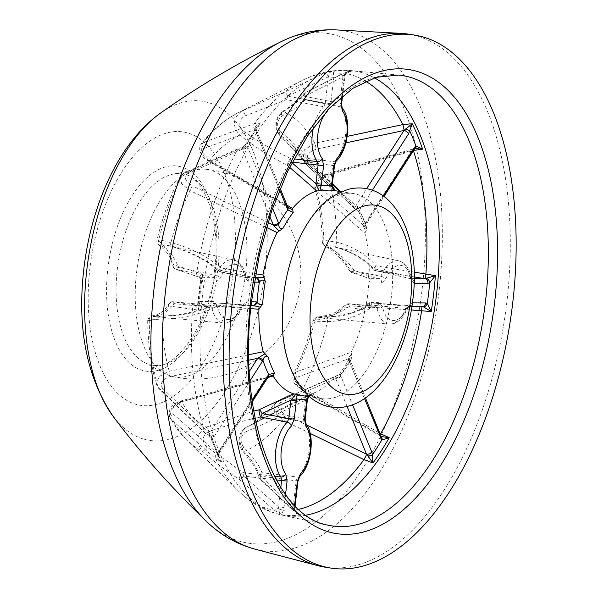 <?xml version="1.0" encoding="UTF-8"?>
<svg xmlns="http://www.w3.org/2000/svg" width="598" height="598" viewBox="0 0 598 598"><rect width="100%" height="100%" fill="white"/><g stroke="black" fill="none" stroke-linecap="round" stroke-linejoin="round"><path stroke-width="0.45" stroke-dasharray="2.99 2.24" d="M313.487 127.426A32.023 16.505 -81.1 0 1 323.787 106.721A4.149 2.93 45.6 0 1 327.607 110.152M365.64 81.201A221.312 114.046 98.9 0 0 344.082 73.12A4.149 2.145 63.3 0 0 343.409 73.24A4.149 2.145 63.3 0 0 342.923 76.865L344.687 77.351L344.082 77.426L344.747 74.1C346.556 71.738 348.993 70.706 352.073 71.005L344.082 73.12L305.735 92.511C302.184 98.229 294.762 104.53 283.482 111.4C275.379 118.397 274.176 126.417 279.871 135.469C291.817 146.824 300.951 156.796 307.26 165.377L334.775 191.068A103.753 53.469 -81.1 0 1 347.416 199.149A103.753 53.469 -81.1 0 1 354.988 208.799L303.074 159.203L304.3 149.911L314.825 143.273L347.184 136.381M289.619 167.291L287.272 165.25C270.147 156.654 254.352 146.645 239.888 135.223C231.994 126.178 232.644 118.15 241.846 111.138L284.095 92.376L324.878 73.001L333.258 70.893L333.811 77.277L330.754 103.708L327.786 110.802M330.754 103.708L325.267 103.177L328.317 76.828L287.608 96.181L325.267 103.177L323.787 106.721L286.195 99.649L245.442 115.788C242.317 117.178 240.441 119.615 239.813 123.113C239.634 126.537 240.889 129.22 243.595 131.179C257.895 141.517 273.525 150.621 290.493 158.485L293.924 158.881M292.228 162.118L291.114 161.991A4.149 1.958 -83.3 0 0 290.493 158.485A4.149 0.695 115.4 0 0 288.535 161.684A4.149 0.695 115.4 0 0 287.272 165.25A4.149 1.555 131.1 0 0 291.114 161.991L291.929 162.701M266.439 227.449L190.104 190.598L181.628 183.78L180.237 176.597L182.786 174.369L237.772 149.5L244.776 148.087A224.631 115.75 -81.1 0 1 261.012 122.799C257.79 123.674 255.787 125.423 255.002 128.047L254.927 129.557A4.149 2.698 157.8 0 1 256.729 130.857A4.149 2.698 157.8 0 1 256.4 132.973L255.682 130.229L257.162 126.447L261.012 122.799L254.344 123.674L203.178 142.586L201.13 144.058L201.399 151.899L209.629 160.182L286.988 205.189M333.796 77.359L328.317 76.828L328.975 74.9C329.917 72.164 331.344 70.826 333.258 70.893L331.12 71.095C321.119 72.605 311.453 75.737 302.11 80.491A221.312 114.046 98.9 0 0 254.344 123.674A4.149 3.311 -110.2 0 0 254.927 129.519A4.149 2.684 158.3 0 1 256.714 130.82L256.714 130.82A4.149 2.684 158.3 0 1 256.378 132.906M250.801 308.658L216.827 306.266C199.695 314.653 181.441 318.898 162.073 318.988C150.016 319.855 145.748 320.356 149.268 320.483C156.355 320.117 162.835 315.273 168.726 305.959L198.596 310.108A224.631 115.75 -81.1 0 1 200.293 292.16A224.631 115.75 -81.1 0 1 202.744 274.22C200.106 275.282 198.91 276.254 199.164 277.136A4.149 3.438 125.7 0 1 199.725 277.442L200.517 279.244L202.744 274.22L173.502 264.66C170.116 252.857 165.1 244.986 158.463 241.054L156.997 239.888L161.154 240.127L170.893 242.706C189.641 247.28 206.422 255.75 221.238 268.121L255.6 273.764M326.501 174.758L412.029 150.218A4.149 2.317 -147.3 0 0 414.152 149.515A4.149 2.332 -147 0 1 412.074 150.18L363.711 225.491L318.906 186.583C316.133 182.046 318.659 178.099 326.501 174.758A4.149 0.792 -106.1 0 1 326.717 173.712L412.306 149.156L415.318 148.424L412.074 150.18A4.149 0.8 -105.9 0 1 412.306 149.156A4.149 0.8 -105.9 0 1 413.382 150.584L327.846 175.259L317.912 180.917L315.064 188.721L316.776 191.375L364.885 233.1A103.753 53.469 -81.1 0 1 369.258 270.528L368.069 275.237L349.411 268.913C341.615 256.624 333.116 248.207 323.914 243.648L322.307 241.981L326.62 240.665L336.711 242.153C352.289 246.062 365.498 253.986 376.329 265.908L414.018 272.097M408.412 34.131A269.758 139.013 -81.1 0 1 506.917 301.519A269.758 139.013 -81.1 0 1 325.133 567.188M217.904 269.848A96.839 49.903 -81.1 0 1 152.879 365.251A96.839 49.903 -81.1 0 1 144.163 362.343A96.839 49.903 -81.1 0 1 117.29 269.227A96.839 49.903 -81.1 0 1 173.584 174.011A96.839 49.903 -81.1 0 1 182.771 173.898A96.839 49.903 -81.1 0 1 217.904 269.848M245.614 273.54A104.994 54.104 -81.1 0 1 179.026 377.278A104.994 54.104 -81.1 0 1 173.173 376.62A104.994 54.104 -81.1 0 1 165.661 373.825A104.994 54.104 -81.1 0 1 136.523 272.867A104.994 54.104 -81.1 0 1 197.564 169.63A104.994 54.104 -81.1 0 1 203.111 169.137A104.994 54.104 -81.1 0 1 205.57 169.256A104.994 54.104 -81.1 0 1 245.614 273.54M293.454 252.917A103.753 53.469 -81.1 0 1 353.5 193.573A103.753 53.469 -81.1 0 1 391.391 296.414A103.753 53.469 -81.1 0 1 321.47 398.589A103.753 53.469 -81.1 0 1 282.383 323.757M411.364 309.973L371.552 307.208C358.404 316.424 343.73 321.216 327.517 321.582L317.374 321.298L313.232 320.386L315.086 319.93C324.789 319.803 334.76 315.512 345.001 307.058L364.077 309.719L364.115 314.967L364.937 308.486L366.253 304.502A103.753 53.469 98.9 0 0 367.964 292.751A103.753 53.469 98.9 0 0 368.966 281.008L368.577 276.56L369.258 270.528M364.885 233.1L367.082 228.929L365.206 227.973L365.116 224.422L383.325 195.882M357.043 210.332L355.489 206.527A4.149 2.721 40.3 0 1 359.368 210.309L358.322 211.116L360.564 212.918L355.354 209.225L304.666 161.206A4.149 2.885 133.4 0 0 308.523 161.079L332.391 183.676M336.211 161.079A4.149 2.93 -134.4 0 1 334.162 161.699L308.807 158.597C301.915 150.831 292.415 141.771 280.305 131.403C276.239 125.558 276.807 120.43 282.024 116.012C293.057 110.256 300.772 104.844 305.152 99.769L340.516 106.825A32.023 16.505 -81.1 0 1 334.162 161.699L332.682 165.242L330.545 183.721L334.775 191.068L335.321 190.784L333.587 190.463A103.753 53.469 98.9 0 1 335.321 190.784M308.695 396.594L311.663 395.226L311.304 393.88L278.967 409.922C271.171 414.631 260.212 420.461 246.092 427.413C238.58 434.051 237.929 442.079 244.134 451.497C253.365 461.835 258.971 471.164 260.96 479.491L293.498 510.318L300.712 514.871C297.625 514.654 295.457 513.308 294.223 510.812L294.582 505.258M311.139 393.947L278.765 410.004A4.149 4.149 0 0 0 278.249 410.303L278.249 410.303A4.149 3.79 55.4 0 1 278.967 409.922A4.149 2.145 63.6 0 0 278.765 410.004A4.149 2.145 63.6 0 0 278.272 413.681L305.503 400.174L305.974 399.143L311.341 394.426L311.304 393.88A103.753 53.469 -81.1 0 0 317.381 391.421L247.856 426.561A152.213 78.435 -81.1 0 1 246.092 427.413A4.149 2.504 63.2 0 0 246.047 427.435A4.149 2.504 63.2 0 0 245.531 431.95L278.885 417.187L304.023 422.203A4.149 3.207 142 0 1 305.615 423.167L305.615 423.167M310.175 433.415L282.802 420.05L274.303 412.089L274.205 404.054L276.351 402.454L335.598 376.434A103.753 53.469 -81.1 0 1 317.381 391.421M335.598 376.434L341.989 373.444L339.38 374.512L340.875 376.112L352.558 404.809M351.437 354.3L348.313 358.112A4.149 2.295 165.4 0 1 349.815 359.353A4.149 2.295 165.4 0 1 349.314 360.953L350.062 357.903L352.2 357.529L351.093 352.282L295.875 372.046L293.469 374.012L294.964 381.068L303.201 388.274L379.894 433.408M364.115 314.967A103.753 53.469 -81.1 0 1 351.093 352.282M267.777 377.562L181.665 401.871L171.349 408.823L169.937 417.838L171.155 419.362L215.579 458.733L221.761 462.03A224.631 115.75 -81.1 0 1 211.4 436.57L209.24 436.443L209.427 433.587A4.149 2.317 32.7 0 1 213.942 437.018L212.283 438.977L211.087 438.663L211.4 436.57L205.002 432.743L158.134 387.377L156.362 384.529L159.113 376.531L169.204 371.261L248.783 354.741M248.888 360.16L170.221 376.546C162.208 379.401 159.673 383.34 162.626 388.371A4.149 2.893 -45.8 0 1 158.732 388.461L156.362 384.521C150.868 365.057 147.975 343.678 147.684 320.386L149.268 320.483A4.149 3.708 82.8 0 1 152.415 315.841L152.415 315.841C162.462 313.629 164.727 309.996 168.771 303.821L168.771 303.821A4.149 2.878 29.5 0 0 168.726 305.959A4.149 3.648 98.1 0 1 172.673 301.728A4.149 2.048 -84.7 0 1 172.77 301.736A4.149 2.048 -84.7 0 1 174.28 303.664C167.986 311.745 161.124 315.834 153.701 315.931L152.924 316.439L161.752 316.103C180.379 316.207 198.095 312.462 214.906 304.883L240.613 307.439A4.149 1.547 -157.2 0 0 242.639 306.946L242.639 306.946A4.149 1.547 -157.2 0 0 242.325 305.884L246.518 301.818L251.519 301.848M252.266 401.721L219.563 452.671A4.149 2.295 -147.6 0 1 217.455 453.374L217.171 455.003C217.313 457.978 218.846 460.318 221.761 462.03L219.092 458.277L218.263 453.665L219.608 450.937A4.149 2.317 -147.3 0 1 219.586 452.626A4.149 2.317 -147.3 0 1 217.463 453.329L173.009 413.876C170.243 409.316 172.777 405.377 180.603 402.05L265.781 378.056L217.455 453.374A4.149 3.132 131.4 0 0 215.579 458.733A221.312 114.046 98.9 0 0 238.034 490.614A221.312 114.046 98.9 0 0 274.295 510.199A4.149 1.547 131.4 0 0 278.571 506.94L284.043 507.418L281.905 514.751L274.295 510.199L239.32 479.357C226.336 471.052 214.062 461.678 202.498 451.236C195.187 441.832 196.391 433.812 206.108 427.166L253.739 411.11M260.579 417.068C242.332 420.91 225.08 425.791 208.822 431.726A4.149 1.458 67.5 0 0 206.108 427.166A152.213 78.435 -81.1 0 1 181.665 401.871A4.149 0.822 74.3 0 0 180.85 400.996C175.094 402.992 166.835 407.111 169.944 417.845L186.352 439.694A176.178 90.784 -81.1 0 1 171.155 419.362A4.149 3.14 131.8 0 1 173.009 413.876M347.079 406.453L335.687 378.489L280.574 402.663A4.149 3.095 66.3 0 0 277.233 401.789L274.213 404.046C265.303 414.75 256.52 422.255 247.856 426.561A152.213 78.435 -81.1 0 0 276.351 402.454A4.149 3.095 66.3 0 1 277.233 401.789L336.652 375.723M246.518 301.818A4.149 3.543 -89.6 0 1 242.982 305.421L242.982 305.421A4.149 3.543 -89.6 0 1 242.713 305.406L216.962 302.939A4.149 4.149 0 0 0 214.562 303.507L214.562 303.507A4.149 0.553 59.4 0 1 216.827 306.266L216.969 302.939L252.393 305.466L242.713 305.406L240.613 307.439A32.023 16.505 -81.1 0 1 223.652 323.099A32.023 16.505 -81.1 0 1 211.856 307.26L210.227 305.212L195.89 305.443C195.397 306.662 196.294 308.217 198.596 310.108L197.617 304.352L198.416 302.065L200.181 301.534L214.032 301.624L217.283 305.728A27.882 14.367 98.9 0 0 242.325 305.884M202.453 281.92L200.816 281.366L200.517 279.251L197.617 304.352L197.056 305.07A4.149 3.267 -121.2 0 0 198.416 302.065A220.542 113.642 98.9 0 1 199.485 291.712A220.542 113.642 98.9 0 1 200.816 281.366A4.149 3.438 125.7 0 0 199.725 277.45A4.149 3.438 125.7 0 1 199.725 277.45L198.984 277.151A4.149 3.618 108.7 0 0 199.627 277.293L199.642 277.293A4.149 3.543 90.4 0 1 202.498 281.92L202.453 281.92A4.149 3.551 91.2 0 0 199.627 277.293L199.164 277.136L199.627 277.293M245.539 278.092A4.149 2.018 169.3 0 0 246.107 276.777L246.107 276.777A4.149 2.018 169.3 0 0 244.313 275.521L218.95 269.945C204.426 258.418 188.064 250.45 169.854 246.055L164.876 244.776L161.774 246.129C168.741 249.605 174.302 256.729 178.458 267.493L215.549 275.342A32.023 16.505 -81.1 0 1 233.534 259.846A32.023 16.505 -81.1 0 1 244.313 275.521L245.935 277.577A4.149 3.543 90.4 0 1 248.79 282.204L245.539 278.092A27.882 14.367 98.9 0 0 220.498 277.943L216.304 282.002L202.498 281.92M414.085 283.22L410.833 279.117A27.882 14.367 98.9 0 0 385.8 278.96L381.599 283.026L371.919 282.966L368.966 281.008M366.253 304.502L369.646 302.581L379.334 302.64L382.578 306.752A27.882 14.367 98.9 0 0 407.619 306.901L411.82 302.842L412.433 302.842M318.906 186.583A4.149 3.125 131 0 0 316.776 191.375A152.213 78.435 -81.1 0 1 323.914 243.648A4.149 3.506 119 0 0 325.566 246.66C334.095 250.846 342.041 258.829 349.419 270.61L349.419 270.61A4.149 2.549 151.8 0 1 349.411 268.913A4.149 3.61 108.6 0 0 351.751 272.583A4.149 3.61 108.6 0 0 352.416 272.725L369.063 278.332A4.149 3.543 90.4 0 1 371.919 282.966M368.069 275.237L369.063 278.332L378.743 278.391L380.844 276.366A4.149 1.547 22.8 0 1 385.8 278.96M381.599 283.026A4.149 3.543 90.4 0 0 378.743 278.391L352.416 272.725A4.149 2.018 -77.8 0 0 354.479 270.782L380.844 276.366A32.023 16.505 -81.1 0 1 398.836 260.87A32.023 16.505 -81.1 0 1 409.608 276.538L373.922 268.696C363.165 257.947 350.331 250.779 335.433 247.198L330.111 245.778L327.375 247.026C336.995 251.339 346.025 259.255 354.479 270.782A4.149 2.549 151.8 0 1 349.419 270.61A4.149 4.149 0 0 0 351.751 272.583L369.063 278.332M335.433 247.198L398.836 260.87C405.212 262.507 409.406 268.151 411.402 277.793L411.402 277.793A4.149 2.018 169.3 0 1 410.833 279.117M414.1 276.904L375.529 270.632A4.149 2.22 -77.4 0 1 375.282 270.602L411.813 278.989L411.402 277.793A4.149 2.018 169.3 0 0 409.608 276.538L411.23 278.593A4.149 3.543 90.4 0 1 414.055 281.89M411.013 278.571L414.1 278.616M411.23 278.593L375.529 270.632L376.329 265.908A4.149 0.419 141.6 0 0 372.935 269.13A4.149 4.149 0 0 0 375.282 270.602A4.149 2.22 -77.4 0 1 373.922 268.696A4.149 0.419 141.6 0 1 372.935 269.13L365.169 261.528C356.184 254.883 346.264 250.114 335.411 247.213L336.711 242.153A176.178 90.784 -81.1 0 0 327.846 175.259A4.149 0.792 -106.1 0 0 326.717 173.712L321.029 176.403L318.188 178.832C317.8 179.056 314.002 183.003 315.064 188.721L315.064 188.721M307.29 400.608L305.503 400.174L303.365 418.645L304.023 422.203A32.023 16.505 -81.1 0 1 297.677 477.084L296.197 480.628L293.155 507.029A4.149 1.869 133.4 0 0 292.661 510.064A4.149 1.869 133.4 0 0 293.498 510.318A221.312 114.046 98.9 0 0 298.753 509.309M299.718 476.464A4.149 2.93 -134.4 0 1 297.677 477.084L262.006 472.704A4.149 3.633 171.5 0 0 258.829 476.838A4.149 4.149 0 0 0 260.078 479.23A4.149 1.861 133.5 0 1 260.593 476.18L293.147 506.977L294.934 507.41L293.155 507.029L293.588 509.077L298.178 513.944L300.712 514.871A224.631 115.75 -81.1 0 1 281.905 514.751C280.066 513.996 279.019 512.067 278.75 508.988L278.571 506.94L284.028 507.508M297.976 481.061L260.593 476.18A4.149 2.325 -82.8 0 1 262.006 472.704C259.136 465.065 253.029 456.61 243.685 447.341C239.678 441.302 240.291 436.166 245.531 431.95M298.17 513.944L292.661 510.064L260.078 479.23A4.149 1.861 133.5 0 0 260.96 479.491A4.149 3.633 171.5 0 1 258.829 476.838L257.08 471.575L253.537 465.184L242.743 451.027A4.149 2.22 138.8 0 0 244.134 451.497A176.178 90.784 -81.1 0 0 282.802 420.05L285.418 414.571L306.968 425.133M243.685 447.341A4.149 2.22 138.8 0 0 242.743 451.027C238.879 447.797 238.677 437.467 239.94 435.299C240.889 431.868 242.923 429.252 246.047 427.435L278.249 410.303A4.149 3.79 55.4 0 0 278.885 417.187A4.149 2.31 -78.8 0 1 278.272 413.681L305.152 419.086M421.874 306.527L408.008 306.43L405.915 308.456A4.149 1.547 -157.2 0 0 407.933 307.963L407.933 307.963A4.149 1.547 -157.2 0 0 407.619 306.901M422.009 306.527L421.867 306.512A4.149 3.551 -88.8 0 0 422.068 306.527L422.068 306.527A4.149 3.551 -88.8 0 0 422.076 306.527L371.792 302.954L421.822 306.512M301.684 389.231C294.821 384.178 293.207 380.208 296.84 377.323L348.283 358.867L379.125 434.634L301.684 389.231A4.149 0.576 120.5 0 0 301.624 389.941A4.149 0.576 120.5 0 0 303.201 388.274A176.178 90.784 -81.1 0 0 327.517 321.582L327.33 316.895C338.558 316.506 349.307 314.062 359.577 309.57L368.899 303.851L371.552 307.208L371.792 302.954A4.149 4.149 0 0 0 368.899 303.851L369.743 304.868L405.915 308.456A32.023 16.505 -81.1 0 1 388.954 324.116A32.023 16.505 -81.1 0 1 377.151 308.284L350.435 305.72C339.821 313.322 329.431 317.104 319.272 317.075L327.353 317C342.579 316.992 356.707 312.948 369.743 304.868A4.149 2.25 -84.5 0 1 371.784 302.954L408.008 306.43A4.149 3.543 -89.6 0 0 408.277 306.438L408.277 306.438A4.149 3.543 -89.6 0 0 411.82 302.842M380.261 434.298A4.149 0.591 120.3 0 1 379.11 435.366L381.232 436.54L379.154 434.671A4.149 2.721 157.4 0 1 380.933 435.949A4.149 2.698 157.8 0 0 379.125 434.634L379.154 434.671A4.149 0.591 120.3 0 0 379.11 435.366L301.624 389.941L294.911 383.789C292.579 382.533 292.474 372.913 293.469 374.019C301.646 357.94 308.232 340.068 313.232 320.386C315.026 317.493 316.708 316.357 318.271 316.977L318.271 316.977A4.149 3.588 86.2 0 1 319.272 317.075C316.402 317.583 319.093 317.56 327.353 317M382.578 306.752A4.149 2.018 -10.7 0 1 377.151 308.284L375.529 306.228A4.149 3.543 -89.6 0 0 375.791 306.243L375.791 306.243A4.149 3.543 -89.6 0 0 379.334 302.64M375.626 306.236L365.841 306.169L348.828 303.754A4.149 3.633 98.1 0 0 345.001 307.058A4.149 2.878 45.3 0 1 345.622 304.943L345.622 304.943A4.149 2.878 45.3 0 1 350.435 305.72A4.149 2.048 -84.7 0 0 348.918 303.762L375.791 306.243L366.111 306.183A4.149 3.543 -89.6 0 0 369.646 302.581M364.937 308.486L366.111 306.183A4.149 3.543 -89.6 0 1 365.841 306.169L364.077 309.719M208.822 431.726C205.764 432.862 203.933 435.12 203.32 438.498C203.133 442.042 204.396 444.919 207.102 447.117L243.05 472.592A4.149 1.39 120.9 0 0 240.261 475.761A4.149 1.39 120.9 0 0 239.32 479.357A4.149 1.547 131.5 0 0 243.655 476.075L278.556 506.887L280.798 487.527M276.306 479.917L243.655 476.075A4.149 1.958 -83.3 0 0 243.05 472.592L274.34 476.217M306.071 515.184A224.983 115.937 -81.1 0 1 281.359 514.908C264.936 511.103 250.502 503.008 238.034 490.614L186.352 439.694A176.178 90.784 -81.1 0 0 202.498 451.236A4.149 1.039 131.2 0 0 207.102 447.117M348.313 358.112L348.283 358.867A4.149 2.698 157.8 0 1 350.084 360.168L350.084 360.168A4.149 2.698 157.8 0 1 349.755 362.283L349.314 360.953A107.902 55.607 -81.1 0 1 340.314 374.976A4.149 3.035 -31.3 0 1 335.672 377.801L337.952 375.305M180.603 402.05A4.149 0.822 74.3 0 1 180.85 400.996L270.677 375.694L265.781 378.056A4.149 2.317 -147.3 0 0 267.904 377.353M365.856 223.099A4.149 2.317 -147.3 0 1 365.834 224.788L365.834 224.788A4.149 2.317 -147.3 0 1 363.711 225.491L363.554 226.343L365.647 231.463M340.875 376.112A4.149 2.698 -22.2 0 1 335.687 378.489L335.672 377.801M280.574 402.663C276.635 406.012 278.257 409.981 285.418 414.571M333.056 70.893L333.258 70.893A224.631 115.75 -81.1 0 1 339.821 70.272A224.631 115.75 -81.1 0 1 352.073 71.005L350.929 71.057L343.813 74.989L342.923 76.865L344.089 77.336M350.929 71.057L343.409 73.24L305.01 92.623A4.149 4.149 0 0 0 303.179 94.469L303.179 94.469A4.149 3.857 26.6 0 1 305.735 92.511A4.149 2.145 63.1 0 0 305.01 92.623A4.149 2.145 63.1 0 0 304.554 96.285L342.901 76.918L339.858 103.267L340.516 106.825A4.149 3.207 142 0 1 342.108 107.782L342.108 107.782M332.331 184.154L330.545 183.721L307.379 162.088A4.149 1.876 133 0 0 306.886 165.168A4.149 1.876 133 0 0 307.26 165.377A4.149 3.61 148.2 0 1 306.191 164.323A4.149 4.149 0 0 0 306.886 165.168L334.506 190.956M345.868 142.87L316.118 149.253A4.149 0.546 -102.1 0 0 314.825 143.273A176.178 90.784 -81.1 0 0 283.482 111.4A4.149 2.512 58.4 0 0 282.241 111.602C293.962 104.284 298.985 99.604 300.547 97.848L303.179 94.469A4.149 3.857 26.6 0 0 305.152 99.769A4.149 2.31 -78.9 0 1 304.554 96.285L341.637 103.701M334.469 165.683L307.379 162.088A4.149 2.325 -82.9 0 1 308.807 158.597A4.149 3.61 148.2 0 0 306.191 164.315A4.149 3.61 148.2 0 0 306.191 164.323M280.305 131.403A4.149 2.243 134.3 0 0 279.602 135.268L277.636 132.726L276.201 129.153L275.842 122.74L277.517 117.029L279.438 114.039L282.241 111.602A4.149 2.512 58.4 0 0 282.024 116.012M200.225 301.534A4.149 3.543 -89.6 0 1 196.682 305.137A4.149 3.543 -89.6 0 1 196.421 305.122A4.149 3.64 98.1 0 0 192.496 309.278A221.312 114.046 98.9 0 0 205.002 432.743A4.149 2.885 -46.1 0 0 205.57 433.714L209.24 436.443L211.087 438.663L219.092 458.27M253.275 305.571L252.393 305.466M217.283 305.728A4.149 2.018 -10.7 0 1 211.856 307.26L174.28 303.664A4.149 2.878 29.5 0 0 168.771 303.821A4.149 4.149 0 0 1 172.77 301.736L210.332 305.212M147.684 320.386C149.201 316.619 150.778 315.109 152.415 315.841A4.149 3.708 82.8 0 1 153.701 315.931C150.913 316.521 153.596 316.581 161.752 316.103M210.227 305.212L172.673 301.728L196.421 305.122A4.149 3.543 -90.5 0 0 196.705 305.137L210.227 305.212A4.149 3.543 -89.6 0 0 210.496 305.219L210.496 305.219A4.149 3.543 -89.6 0 0 214.032 301.624M170.221 376.546A4.149 0.576 78.2 0 0 169.204 371.261A152.213 78.435 -81.1 0 1 162.073 318.988L161.789 316.006C177.748 315.729 192.975 312.754 207.461 307.073L214.562 303.507A4.149 0.553 59.4 0 0 214.906 304.883A4.149 2.25 -84.5 0 1 216.962 302.939L252.662 305.481M269.78 216.588L242.332 149.171L187.443 173.898A4.149 3.11 -114.4 0 0 184.049 173.046L180.245 176.597C170.393 195.696 162.641 216.797 156.997 239.888C156.422 241.854 157.304 243.752 159.636 245.599L159.636 245.599A4.149 3.618 123.7 0 1 158.463 241.054A176.178 90.784 -81.1 0 1 182.786 174.369A4.149 3.11 -114.4 0 1 184.049 173.046L238.991 148.297A4.149 3.102 -114.1 0 0 237.772 149.5A221.312 114.046 98.9 0 0 196.735 272.636A4.149 3.618 108.7 0 0 198.984 277.151L175.737 269.25A4.149 3.625 108.8 0 0 176.417 269.399L199.642 277.293L213.449 277.375L215.549 275.342A4.149 1.547 22.8 0 1 220.498 277.943M161.774 246.129A4.149 3.618 123.7 0 1 159.636 245.599C169.077 253.021 170.579 258.179 173.046 266.319A4.149 2.489 166 0 1 173.502 264.66A4.149 3.625 108.8 0 0 175.737 269.25A4.149 4.149 0 0 1 173.046 266.319L173.046 266.319A4.149 2.489 166 0 0 178.458 267.493A4.149 2.018 -77.8 0 1 176.417 269.399L213.449 277.375A4.149 3.543 90.4 0 1 216.304 282.002M255.615 277.636L220.557 271.911A4.149 2.228 -77.4 0 1 220.311 271.881L245.711 277.554L254.927 277.629M245.935 277.577L220.557 271.911L221.238 268.121L218.315 270.804A4.149 4.149 0 0 0 220.311 271.881A4.149 2.228 -77.4 0 1 218.95 269.945L218.315 270.804L207.618 262.38C195.86 255.017 183.272 249.583 169.862 246.07L170.893 242.706A152.213 78.435 -81.1 0 1 190.104 190.598A4.149 0.404 115.8 0 0 192.287 185.806L267.949 222.404M333.811 77.277L328.339 76.776A4.149 1.824 64.6 0 0 324.878 73.001A221.312 114.046 98.9 0 0 302.11 80.491L237.354 113.216A176.178 90.784 -81.1 0 1 241.846 111.138A4.149 1.331 63.9 0 1 245.442 115.788M287.608 96.181A4.149 1.824 64.5 0 0 284.095 92.376A4.149 1.166 70 0 0 284.244 95.68A4.149 1.166 70 0 0 286.195 99.649A4.149 1.944 -79.5 0 0 287.608 96.181M340.725 191.577L355.675 205.749A4.149 2.317 32.7 0 1 360.19 209.18L359.368 210.309A107.902 55.607 -81.1 0 1 365.116 224.422A4.149 1.854 -153.7 0 1 365.318 225.715L365.206 227.973M355.489 206.527L366.649 188.647M316.118 149.253C308.09 152.124 305.563 156.071 308.523 161.079M187.443 173.898C183.519 177.262 185.133 181.231 192.287 185.806M245.105 145.224L242.429 147.175L238.991 148.297A4.149 3.102 -114.1 0 1 242.34 149.134L242.429 147.175L244.776 148.087L245.105 145.217L246.316 144.821L247.497 146.734L272.561 208.298M247.527 146.794A4.149 2.698 -22.2 0 1 242.332 149.171L242.34 149.134A4.149 2.721 -22.6 0 0 247.497 146.734M213.905 437.078A4.149 2.332 33 0 0 209.42 433.625A4.149 2.885 -46.1 0 1 205.57 433.714L158.732 388.461A4.149 2.893 -45.8 0 1 158.134 387.377A176.178 90.784 -81.1 0 1 149.268 320.483M203.709 148.558L254.927 129.557L285.769 205.316L208.553 160.466C201.698 155.428 200.083 151.466 203.709 148.558A4.149 3.311 -110.5 0 1 203.178 142.586A176.178 90.784 -81.1 0 1 237.354 113.216C224.25 119.959 212.178 130.237 201.13 144.058M287.571 206.616A4.149 2.698 157.8 0 0 285.769 205.316L288.714 207.775L208.515 161.183A4.149 0.613 120.1 0 0 209.629 160.182A152.213 78.435 -81.1 0 1 239.888 135.223A4.149 1.196 128 0 0 243.595 131.179M358.68 211.318L365.214 227.973M255.002 128.047A4.149 1.801 172.1 0 1 256.28 129.108L256.28 129.108A4.149 1.801 172.1 0 1 255.682 130.229A220.542 113.642 98.9 0 0 246.316 144.821A4.149 3.311 -43.6 0 1 242.197 147.998M286.427 206.101A4.149 3.035 148.7 0 1 287.84 207.155L287.825 207.132M195.89 305.443A4.149 3.267 -121.2 0 0 197.056 305.07L196.705 305.137A4.149 3.543 -90.5 0 0 200.181 301.534M209.001 434.925A4.149 3.065 50.2 0 1 212.283 438.977A220.542 113.642 98.9 0 0 218.263 453.665A4.149 1.308 -159.6 0 1 218.636 454.562L219.092 458.277M266.603 377.375A4.149 2.721 -139.7 0 0 268.405 376.673M217.171 455.003A4.149 1.308 -159.6 0 0 218.636 454.562L219.563 452.671A4.149 2.295 -147.6 0 0 219.571 450.997M305.974 399.143L307.507 399.217M295.113 505.811L294.934 507.41L294.321 507.485M293.588 509.077A4.149 1.413 176.3 0 1 294.851 509.989L294.851 509.989A4.149 1.413 176.3 0 1 294.223 510.812A220.542 113.642 98.9 0 1 283.37 510.744A4.149 0.897 16.5 0 0 278.75 508.988M339.171 374.931L350.062 357.903L349.815 359.353A4.149 2.295 165.4 0 1 349.815 359.361L365.46 397.939M380.365 435.979A4.149 3.311 136.4 0 1 381.292 436.615L381.232 436.54M413.562 149.052A4.149 3.065 -129.8 0 0 414.982 148.506L415.311 148.424M363.554 226.343A4.149 1.854 -153.7 0 0 365.318 225.715L384.058 196.406M343.813 74.989A4.149 0.897 -163.5 0 0 345.218 74.735L345.218 74.735A4.149 0.897 -163.5 0 0 344.747 74.1A220.542 113.642 98.9 0 0 333.901 74.032A4.149 1.413 -3.7 0 1 328.975 74.9M330.769 184.849A4.149 0.837 -178.3 0 1 332.234 185.537M341.877 96.48L344.082 77.426M333.265 70.87L339.821 70.272L350.779 70.564L398.589 75.064A227.913 117.447 98.9 0 0 248.671 299.972A227.913 117.447 98.9 0 0 328.257 525.208L281.359 514.908A224.983 115.937 -81.1 0 1 202.797 292.579A224.983 115.937 -81.1 0 1 350.779 70.564A224.983 115.937 -81.1 0 1 374.4 77.837M335.859 29.9A263.105 135.582 -81.1 0 1 439.029 291.435A263.105 135.582 -81.1 0 1 254.741 549.084M281.06 41.703A257.91 132.906 -81.1 0 1 422.128 289.2A257.91 132.906 -81.1 0 1 206.153 521.127M160.421 113.164A171.611 88.429 -81.1 0 1 265.071 271.387A171.611 88.429 -81.1 0 1 202.647 419.198A171.611 88.429 -81.1 0 1 113.067 416.275M233.654 269.078A138.34 71.289 -81.1 0 1 145.919 405.75A138.34 71.289 -81.1 0 1 89.917 268.188A138.34 71.289 -81.1 0 1 177.651 131.508A138.34 71.289 -81.1 0 1 233.654 269.078M215.684 268.965A103.753 53.469 98.9 0 0 173.682 165.788A103.753 53.469 98.9 0 0 107.879 268.3A103.753 53.469 98.9 0 0 149.881 371.47A103.753 53.469 98.9 0 0 215.684 268.965M306.191 164.315L295.307 151.212L279.602 135.268A4.149 2.243 134.3 0 0 279.871 135.469A152.213 78.435 -81.1 0 1 291.929 144.484A152.213 78.435 -81.1 0 1 304.315 160.765A4.149 2.885 133.4 0 0 304.666 161.206L291.929 144.484L332.316 184.274M367.082 228.929A103.753 53.469 98.9 0 0 360.564 212.918M309.002 396.646L311.095 395.151L301.556 395.48A103.753 53.469 98.9 0 0 311.663 395.226M341.989 373.444A103.753 53.469 98.9 0 0 352.2 357.529M375.529 306.228L348.828 303.754A4.149 2.048 -84.7 0 1 348.918 303.762A4.149 4.149 0 0 0 345.622 304.943L338.864 310.235C335.037 313.262 328.167 315.512 318.271 316.977A4.149 3.588 86.2 0 0 315.086 319.93A152.213 78.435 -81.1 0 1 295.875 372.046A4.149 3.304 70.3 0 0 296.84 377.323M254.18 282.234L248.79 282.204M322.307 241.981L322.95 244.246L325.566 246.66A4.149 3.506 119 0 0 327.375 247.026M285.538 494.486L284.043 507.418M169.854 246.055L164.891 244.776M162.626 388.371L209.427 433.587L249.329 371.425M208.553 160.466A4.149 0.613 120.1 0 0 208.515 161.183C202.67 158.306 196.936 150.105 201.13 144.066M364.533 398.582L349.755 362.283M249.964 380.904L213.942 437.018M219.608 450.937L252.072 400.361M279.528 189.783L256.4 132.973M372.382 190.186L360.19 209.18M298.32 514.011L298.32 514.011C296.9 513.667 295.741 512.329 294.851 509.989L294.919 507.478L294.313 507.567M315.064 188.736C319.452 204.636 321.866 222.389 322.307 241.988M152.879 365.251C174.153 371.904 209.614 325.29 214.667 269.085C221.574 218.659 202.543 174.481 182.771 173.898M144.163 362.343L165.661 373.825M173.173 376.62A105.136 105.136 0 0 0 300.757 279.176A105.136 105.136 0 0 0 205.57 169.256M173.584 174.011L197.564 169.63M347.416 199.149L339.537 191.39M353.5 193.573L341.376 191.674M321.47 398.589L309.338 396.698M411.925 306.468L408.277 306.438L409.017 306.273L407.933 307.963C402.977 319.033 396.646 324.415 388.954 324.116L318.241 317.456M251.123 305.473L243.722 305.257L242.639 306.946C237.675 318.016 231.351 323.398 223.652 323.099L152.924 316.439M245.718 277.554L246.511 277.965L246.107 276.777C244.104 267.134 239.918 261.49 233.534 259.846L164.876 244.776M245.105 145.217L257.17 126.447L256.28 129.108L256.714 130.82L280.126 188.325M364.429 311.909L364.429 311.124M368.577 276.56L368.817 278.332M368.719 274.123L368.906 273.331M351.101 71.042C349.18 70.826 347.214 72.059 345.218 74.735L342.542 95.934"/><path stroke-width="0.9" d="M327.607 110.152A4.149 2.93 45.6 0 1 327.786 110.802A27.882 14.367 98.9 0 0 317.822 134.64A27.882 14.367 98.9 0 0 322.262 158.575L323.578 165.691L321.171 185.896C319.728 188.564 320.506 190.171 323.488 190.717L319.272 190.814L316.125 184.76L315.961 183.631L321.44 184.162M341.032 103.775L341.637 103.701L342.108 107.782C351.841 118.965 348.275 150.188 336.211 161.079L334.469 165.683L333.863 165.751L336.824 158.664A27.882 14.367 98.9 0 0 342.355 110.892L341.032 103.775L341.877 96.48M293.924 158.881L317.433 161.595A4.149 3.207 -38 0 0 322.262 158.575M291.929 162.701L315.961 183.631L318.099 165.153L317.433 161.595A32.023 16.505 -81.1 0 1 312.335 134.109A32.023 16.505 -81.1 0 1 313.487 127.426M319.272 190.814L316.813 190.964L289.619 167.291M286.988 205.189L292.527 208.41A103.753 53.469 -81.1 0 1 316.813 190.964M414.018 272.097L435.381 275.656L429.7 282.779L427.944 283.31L414.085 283.22A4.149 3.543 90.4 0 0 414.055 281.89M384.058 196.406L414.152 149.515A4.149 2.332 -147 0 0 414.182 149.478L414.152 149.515A4.149 2.317 -147.3 0 0 414.175 147.826L415.842 145.867L422.577 149.186L414.653 150.255M347.184 136.381L402.798 124.593L412.209 123.726L408.554 133.847L372.382 190.186M255.6 273.764L262.896 274.96A103.753 53.469 -81.1 0 1 277.024 232.562L266.439 227.449M512.77 302.439A269.758 139.013 -81.1 0 1 330.986 568.1A269.758 139.013 -81.1 0 1 232.487 300.704A269.758 139.013 -81.1 0 1 414.272 35.043A269.758 139.013 -81.1 0 1 512.77 302.439M330.986 568.1L325.133 567.188A269.758 139.013 -81.1 0 1 317.964 565.686A269.758 139.013 -81.1 0 1 226.627 299.792A269.758 139.013 -81.1 0 1 401.131 33.368A269.758 139.013 -81.1 0 1 408.412 34.131L414.272 35.043M283.587 295.748A103.753 53.469 -81.1 0 1 293.454 252.917C299.022 237.286 306.191 223.966 314.944 212.94C322.539 202.042 334.028 194.073 349.411 189.035C395.114 179.228 421.201 238.879 412.807 299.785C406.849 351.153 381.12 398.866 346.683 406.543C308.837 414.676 282.824 373.107 282.383 323.757A103.753 53.469 -81.1 0 1 283.587 295.748M292.527 208.41L293.162 212.499L287.81 209.868L279.528 189.783M279.184 230.933L273.787 225.79A4.149 2.295 -14.6 0 0 278.803 223.891C278.616 227.479 279.991 228.989 282.944 228.414L277.024 232.562M262.896 274.96L265.303 281.352C263.165 279.505 261.191 279.759 259.397 282.129L254.18 282.234M260.25 307.185L253.275 305.571A4.149 3.543 -71.8 0 0 257.095 302.027C258.336 304.449 260.197 305.085 262.694 303.926L258.927 309.226L250.801 308.658M248.783 354.741L263.232 351.744A103.753 53.469 -81.1 0 1 258.927 309.226M263.232 351.744L268.068 357.013C265.333 355.735 263.643 356.871 263.008 360.422L249.964 380.904M252.266 401.721L268.405 376.673A4.149 2.721 -139.7 0 0 268.412 376.665A4.149 2.721 -139.7 0 0 268.756 374.535L274.587 373.025L273.129 376.045L267.777 377.562M253.739 411.11L258.971 409.802L293.349 393.768A103.753 53.469 -81.1 0 1 273.129 376.045M293.349 393.768L299.83 395.158C296.802 394.994 295.704 396.235 296.526 398.881L294.261 419.093L291.293 426.18A27.882 14.367 98.9 0 0 281.329 450.025A27.882 14.367 98.9 0 0 285.769 473.952L287.085 481.069L285.538 494.486M421.822 306.512A4.149 3.543 -89.6 0 0 422.083 306.527A4.149 3.543 -89.6 0 0 425.627 302.924L427.308 303.478L431.233 311.543L411.364 309.973M379.894 433.408L389.193 437.669L381.801 440.023L364.533 398.582M381.24 436.547L389.193 437.669A224.631 115.75 -81.1 0 1 372.965 462.964L366.529 454.248A4.149 2.698 -22.2 0 0 371.724 451.871L372.434 454.615L372.965 462.964L364.033 459.645L310.175 433.415M414.1 278.616L425.088 278.683L425.881 274.048A221.312 114.046 98.9 0 0 413.412 150.674M427.944 283.31A4.149 3.543 89.5 0 0 425.088 278.683L435.381 275.656A224.631 115.75 -81.1 0 1 433.685 293.596A224.631 115.75 -81.1 0 1 431.233 311.543L423.399 306.841L421.867 306.512M380.261 434.298A4.149 0.591 120.3 0 0 380.605 433.819A221.312 114.046 98.9 0 0 421.642 310.691L421.874 306.527M274.34 476.217L280.948 476.98A4.149 3.207 -38 0 0 285.769 473.952M280.798 487.527L281.606 480.538L280.948 476.98A32.023 16.505 -81.1 0 1 275.85 449.487A32.023 16.505 -81.1 0 1 287.294 422.098L260.579 417.068A4.149 0.508 76.7 0 1 259.427 413.225A4.149 0.508 76.7 0 1 258.971 409.802A4.149 1.824 65 0 1 262.006 413.577A4.149 1.944 -79.5 0 1 260.579 417.068M294.261 419.093L288.774 418.555L290.912 400.084L262.006 413.577L288.774 418.555L287.294 422.098A4.149 2.93 45.6 0 1 291.293 426.18M304.539 419.153L305.152 419.086L305.615 423.167C315.348 434.35 311.782 465.565 299.718 476.464L297.976 481.061L297.37 481.136L300.331 474.042A27.882 14.367 98.9 0 0 305.862 426.269L304.539 419.153L306.953 398.948L308.695 396.594M296.399 400.615L290.912 400.084L295.726 394.329M273.57 374.909L268.412 376.665M365.64 81.201A221.312 114.046 98.9 0 1 402.798 124.593A4.149 0.561 -102 0 1 404.039 130.439L412.209 123.726A224.631 115.75 -81.1 0 1 422.577 149.186L414.922 148.543M371.747 451.939A4.149 2.684 -21.7 0 1 366.567 454.293A4.149 0.381 -64 0 1 364.033 459.645A221.312 114.046 98.9 0 1 298.753 509.309M253.275 305.571L252.393 305.466A4.149 3.543 -89.6 0 0 252.662 305.481L252.662 305.481A4.149 3.543 -89.6 0 0 256.198 301.878L257.095 302.027A107.902 55.607 -81.1 0 1 258 292.078A107.902 55.607 -81.1 0 1 259.397 282.129A4.149 3.453 73.6 0 0 256.505 277.636L263.696 277.39M254.927 277.629L255.615 277.636L254.95 277.524M258.471 282.263A4.149 3.543 90.4 0 0 255.615 277.636L256.505 277.636M332.391 183.676L340.725 191.577M366.649 188.647L404.039 130.439A4.149 2.295 32.4 0 1 408.554 133.847M267.949 222.404L273.181 224.938A4.149 2.698 -22.2 0 0 278.369 222.561L278.803 223.891A107.902 55.607 -81.1 0 1 287.81 209.868A4.149 3.035 148.7 0 0 287.84 207.162A4.149 3.035 148.7 0 1 287.84 207.162L287.571 206.616A4.149 2.698 157.8 0 1 287.242 208.732M273.787 225.79L269.78 216.588M249.329 371.425L257.745 358.314L248.888 360.16M262.26 361.745A4.149 2.317 32.7 0 0 257.745 358.314L264.966 353.769M287.817 207.125L292.661 209.928M335.321 190.784C333.916 190.254 332.675 188.647 331.598 185.963L333.863 165.751M258.538 357.559A4.149 1.854 26.3 0 1 263.008 360.422A107.902 55.607 -81.1 0 0 268.756 374.535L267.926 375.664A4.149 2.317 -147.3 0 1 267.904 377.353M309.002 396.646L307.507 399.217L306.953 398.948A107.902 55.607 -81.1 0 1 296.526 398.881A4.149 0.837 1.7 0 1 291.331 399.053M307.507 399.217L307.29 400.608L306.677 400.682M305.615 423.167L305.615 423.167A4.149 3.207 142 0 1 305.862 426.269M299.718 476.464A4.149 2.93 -134.4 0 0 300.331 474.042M276.306 479.917L287.085 481.069M367.561 455.93A4.149 1.801 -7.9 0 0 372.434 454.615A220.542 113.642 98.9 0 0 381.801 440.023A4.149 3.311 136.4 0 0 381.292 436.615L381.18 436.51M365.46 397.939L380.941 435.972A4.149 2.721 157.4 0 0 380.933 435.949A4.149 2.698 157.8 0 1 380.597 438.05M423.399 306.841A4.149 3.438 -54.3 0 0 427.308 303.478A220.542 113.642 98.9 0 0 429.7 282.779A4.149 3.267 58.8 0 0 426.673 278.533M414.1 276.904L425.043 278.683A4.149 3.543 90.4 0 1 427.899 283.31M345.868 142.87L403.994 130.476A4.149 2.317 32.7 0 1 408.509 133.907M405.392 128.974A4.149 1.308 20.4 0 1 409.862 131.179A220.542 113.642 98.9 0 1 415.842 145.867A4.149 3.065 -129.8 0 1 414.982 148.506L414.182 149.478A4.149 2.332 -147 0 0 414.22 147.766M342.108 107.782L342.108 107.782A4.149 3.207 142 0 1 342.355 110.892M336.211 161.079A4.149 2.93 -134.4 0 0 336.824 158.664M334.469 165.683L332.331 184.154L331.726 184.229M332.331 184.154L332.234 185.537A4.149 0.837 -178.3 0 1 331.598 185.963A107.902 55.607 -81.1 0 0 321.171 185.896L316.125 184.76M292.228 162.118L323.578 165.691M374.4 77.837A224.983 115.937 -81.1 0 1 436.555 294.022A224.983 115.937 -81.1 0 1 306.071 515.184M485.486 301.437A227.913 117.447 98.9 0 0 398.589 75.064L376.157 77.306L352.775 88.347L329.483 108.156L307.499 136.023L287.922 170.789L271.642 210.967L259.382 254.883L251.653 300.697C236.815 414.063 275.551 517.412 328.257 525.208A227.913 117.447 98.9 0 0 485.486 301.437M494.621 302.326A234.82 121.005 -81.1 0 1 345.696 534.328A234.82 121.005 -81.1 0 1 250.637 300.816A234.82 121.005 -81.1 0 1 399.561 68.815A234.82 121.005 -81.1 0 1 494.621 302.326M254.741 549.084A263.105 135.582 -81.1 0 1 165.661 289.746A263.105 135.582 -81.1 0 1 335.859 29.9C316.805 29.093 298.544 33.025 281.06 41.703A257.91 132.906 -81.1 0 0 154.157 287.548A257.91 132.906 -81.1 0 0 206.153 521.127C220.161 534.724 236.352 544.038 254.741 549.084L317.964 565.686M206.153 521.127C171.499 487.766 140.47 452.813 113.067 416.275A171.611 88.429 -81.1 0 1 86.762 270.289A171.611 88.429 -81.1 0 1 160.421 113.164C197.669 86.725 237.877 62.902 281.06 41.703M341.376 191.674L333.587 190.463A103.753 53.469 98.9 0 0 323.488 190.717M293.162 212.499A103.753 53.469 98.9 0 0 282.944 228.414M265.303 281.352A103.753 53.469 98.9 0 0 263.673 292.639A103.753 53.469 98.9 0 0 262.694 303.926M268.068 357.013A103.753 53.469 98.9 0 0 274.587 373.025M299.83 395.158A103.753 53.469 98.9 0 0 301.556 395.48L309.338 396.698M410.609 300.046A95.65 49.29 -81.1 0 1 349.942 394.553A95.65 49.29 -81.1 0 1 311.222 299.434A95.65 49.29 -81.1 0 1 371.881 204.935A95.65 49.29 -81.1 0 1 410.609 300.046M251.519 301.848L256.198 301.878M412.433 302.842L425.627 302.924M294.582 505.258L297.37 481.136M306.968 425.133L366.529 454.248L347.079 406.453M352.558 404.809L371.724 451.871M252.072 400.361L267.926 375.664M272.561 208.298L278.369 222.561M383.325 195.882L414.175 147.826M381.292 436.615L380.941 435.972A4.149 2.721 157.4 0 1 380.62 438.11M411.925 306.468L422.083 306.527A4.149 3.551 -88.8 0 0 425.671 302.924M113.067 416.275C86.732 377.413 76.985 328.287 83.832 268.906C91.464 204.232 118.778 142.765 160.421 113.164M335.859 29.9L401.131 33.368M339.537 191.39L332.316 184.274M287.571 206.616L280.126 188.325M251.123 305.473L252.662 305.481M305.152 419.086L307.29 400.608M295.113 505.811L297.976 481.061M341.637 103.701L342.542 95.934M332.234 185.537L334.252 189.865C335.941 192.197 335.269 190.755 332.234 185.537L335.306 190.799"/></g></svg>
